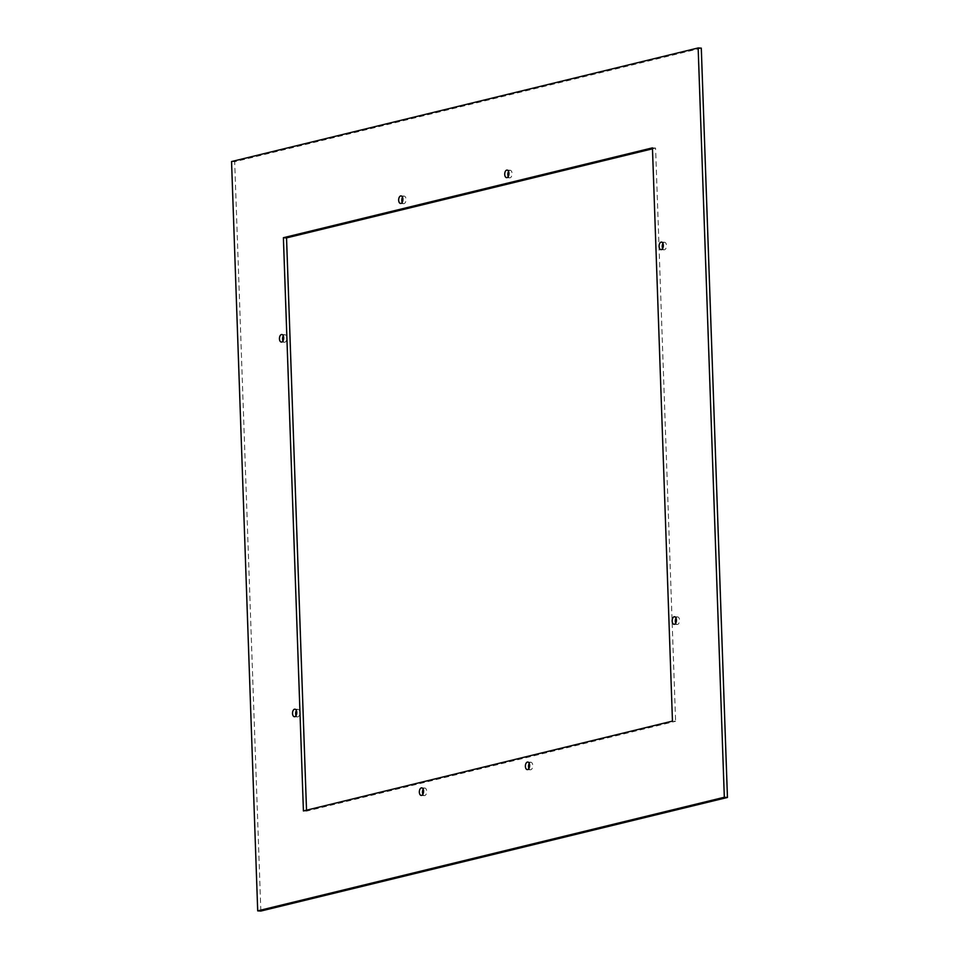 <?xml version="1.0" encoding="UTF-8"?>
<svg xmlns="http://www.w3.org/2000/svg" width="959" height="959" viewBox="0 0 959 959"><rect width="100%" height="100%" fill="white"/><g stroke="black" fill="none" stroke-linecap="round" stroke-linejoin="round"><path stroke-width="0.72" stroke-dasharray="4.79 3.6" d="M402.516 197.254A3.788 2.122 93.5 0 1 404.159 196.104A3.788 2.122 93.5 0 1 404.818 196.343A3.788 2.122 93.5 0 1 405.969 200.635A3.788 2.122 93.5 0 1 403.691 203.668A3.788 2.122 93.5 0 1 403.02 203.416A3.788 2.122 93.5 0 1 402.193 202.325M260.848 911.05L234.679 161.735L231.551 161.544M701.293 48.142L234.679 161.735M508.246 176.504A3.788 2.122 -86.5 0 0 509.061 177.607A3.788 2.122 -86.5 0 0 509.732 177.847A3.788 2.122 -86.5 0 0 512.01 174.814A3.788 2.122 -86.5 0 0 510.871 170.534A3.788 2.122 -86.5 0 0 510.2 170.282A3.788 2.122 -86.5 0 0 508.558 171.433M282.977 340.913A3.788 2.122 -86.5 0 0 283.804 342.015A3.788 2.122 -86.5 0 0 284.463 342.255A3.788 2.122 -86.5 0 0 286.741 339.222A3.788 2.122 -86.5 0 0 285.602 334.943A3.788 2.122 -86.5 0 0 284.931 334.703A3.788 2.122 -86.5 0 0 283.289 335.854M296.055 715.57A3.788 2.122 -86.5 0 0 296.882 716.673A3.788 2.122 -86.5 0 0 297.554 716.912A3.788 2.122 -86.5 0 0 299.831 713.88A3.788 2.122 -86.5 0 0 298.681 709.6A3.788 2.122 -86.5 0 0 298.021 709.36A3.788 2.122 -86.5 0 0 296.379 710.511M422.871 794.28A3.788 2.122 -86.5 0 0 423.686 795.371A3.788 2.122 -86.5 0 0 424.358 795.622A3.788 2.122 -86.5 0 0 426.635 792.59A3.788 2.122 -86.5 0 0 425.496 788.31A3.788 2.122 -86.5 0 0 424.825 788.058A3.788 2.122 -86.5 0 0 423.183 789.209M528.912 768.459A3.788 2.122 -86.5 0 0 529.74 769.562A3.788 2.122 -86.5 0 0 530.411 769.801A3.788 2.122 -86.5 0 0 532.689 766.768A3.788 2.122 -86.5 0 0 531.538 762.489A3.788 2.122 -86.5 0 0 530.878 762.237A3.788 2.122 -86.5 0 0 529.224 763.388M675.711 623.146A3.788 2.122 -86.5 0 0 676.527 624.249A3.788 2.122 -86.5 0 0 677.198 624.489A3.788 2.122 -86.5 0 0 679.475 621.456A3.788 2.122 -86.5 0 0 678.337 617.176A3.788 2.122 -86.5 0 0 677.665 616.937A3.788 2.122 -86.5 0 0 676.023 618.087M662.621 248.489A3.788 2.122 -86.5 0 0 663.448 249.592A3.788 2.122 -86.5 0 0 664.119 249.831A3.788 2.122 -86.5 0 0 666.397 246.799A3.788 2.122 -86.5 0 0 665.246 242.519A3.788 2.122 -86.5 0 0 664.587 242.279A3.788 2.122 -86.5 0 0 662.945 243.43M306.52 810.187L306.556 811.134L675.604 721.288L672.463 721.096M652.48 148.813L655.584 148.058L675.604 721.288M306.556 811.134L303.416 810.942M655.584 148.058L652.444 147.866M401.018 195.912L404.159 196.104M400.55 203.464L403.691 203.668M660.979 249.64L664.119 249.831M661.446 242.088L664.587 242.279M674.069 624.297L677.198 624.489M674.537 616.745L677.665 616.937M527.27 769.609L530.411 769.801M527.738 762.045L530.878 762.237M421.229 795.431L424.358 795.622M421.696 787.866L424.825 788.058M294.413 716.721L297.554 716.912M294.881 709.169L298.021 709.36M281.335 342.063L284.463 342.255M281.802 334.511L284.931 334.703M506.604 177.655L509.732 177.847M507.071 170.091L510.2 170.282"/><path stroke-width="1.44" d="M402.193 202.325A3.788 2.122 93.5 0 1 402.516 197.254M399.891 203.224A3.788 2.122 93.5 0 1 398.74 198.945A3.788 2.122 93.5 0 1 401.018 195.912A3.788 2.122 93.5 0 1 401.689 196.151A3.788 2.122 93.5 0 1 402.828 200.431A3.788 2.122 93.5 0 1 400.55 203.464A3.788 2.122 93.5 0 1 399.891 203.224M698.152 47.95L701.293 48.142L727.449 797.456L724.321 797.265L257.707 910.858L231.551 161.544L698.152 47.95L724.321 797.265M257.707 910.858L260.848 911.05L727.449 797.456M508.558 171.433A3.788 2.122 -86.5 0 0 508.246 176.504M283.289 335.854A3.788 2.122 -86.5 0 0 282.977 340.913M296.379 710.511A3.788 2.122 -86.5 0 0 296.055 715.57M423.183 789.209A3.788 2.122 -86.5 0 0 422.871 794.28M529.224 763.388A3.788 2.122 -86.5 0 0 528.912 768.459M676.023 618.087A3.788 2.122 -86.5 0 0 675.711 623.146M662.945 243.43A3.788 2.122 -86.5 0 0 662.621 248.489M652.48 148.813L286.537 237.904L283.396 237.712L303.416 810.942L672.463 721.096L652.444 147.866L283.396 237.712M306.52 810.187L286.537 237.904M505.932 177.403A3.788 2.122 -86.5 0 0 506.604 177.655A3.788 2.122 -86.5 0 0 508.881 174.622A3.788 2.122 -86.5 0 0 507.731 170.342A3.788 2.122 -86.5 0 0 507.071 170.091A3.788 2.122 -86.5 0 0 504.794 173.123A3.788 2.122 -86.5 0 0 505.932 177.403M280.663 341.824A3.788 2.122 -86.5 0 0 281.335 342.063A3.788 2.122 -86.5 0 0 283.612 339.03A3.788 2.122 -86.5 0 0 282.473 334.751A3.788 2.122 -86.5 0 0 281.802 334.511A3.788 2.122 -86.5 0 0 279.525 337.544A3.788 2.122 -86.5 0 0 280.663 341.824M293.754 716.481A3.788 2.122 -86.5 0 0 294.413 716.721A3.788 2.122 -86.5 0 0 296.691 713.688A3.788 2.122 -86.5 0 0 295.552 709.408A3.788 2.122 -86.5 0 0 294.881 709.169A3.788 2.122 -86.5 0 0 292.603 712.201A3.788 2.122 -86.5 0 0 293.754 716.481M420.557 795.179A3.788 2.122 -86.5 0 0 421.229 795.431A3.788 2.122 -86.5 0 0 423.506 792.398A3.788 2.122 -86.5 0 0 422.356 788.106A3.788 2.122 -86.5 0 0 421.696 787.866A3.788 2.122 -86.5 0 0 419.419 790.899A3.788 2.122 -86.5 0 0 420.557 795.179M526.599 769.37A3.788 2.122 -86.5 0 0 527.27 769.609A3.788 2.122 -86.5 0 0 529.548 766.577A3.788 2.122 -86.5 0 0 528.409 762.297A3.788 2.122 -86.5 0 0 527.738 762.045A3.788 2.122 -86.5 0 0 525.46 765.078A3.788 2.122 -86.5 0 0 526.599 769.37M673.398 624.057A3.788 2.122 -86.5 0 0 674.069 624.297A3.788 2.122 -86.5 0 0 676.347 621.264A3.788 2.122 -86.5 0 0 675.196 616.985A3.788 2.122 -86.5 0 0 674.537 616.745A3.788 2.122 -86.5 0 0 672.259 619.778A3.788 2.122 -86.5 0 0 673.398 624.057M660.319 249.4A3.788 2.122 -86.5 0 0 660.979 249.64A3.788 2.122 -86.5 0 0 663.256 246.607A3.788 2.122 -86.5 0 0 662.118 242.327A3.788 2.122 -86.5 0 0 661.446 242.088A3.788 2.122 -86.5 0 0 659.169 245.12A3.788 2.122 -86.5 0 0 660.319 249.4"/></g></svg>
